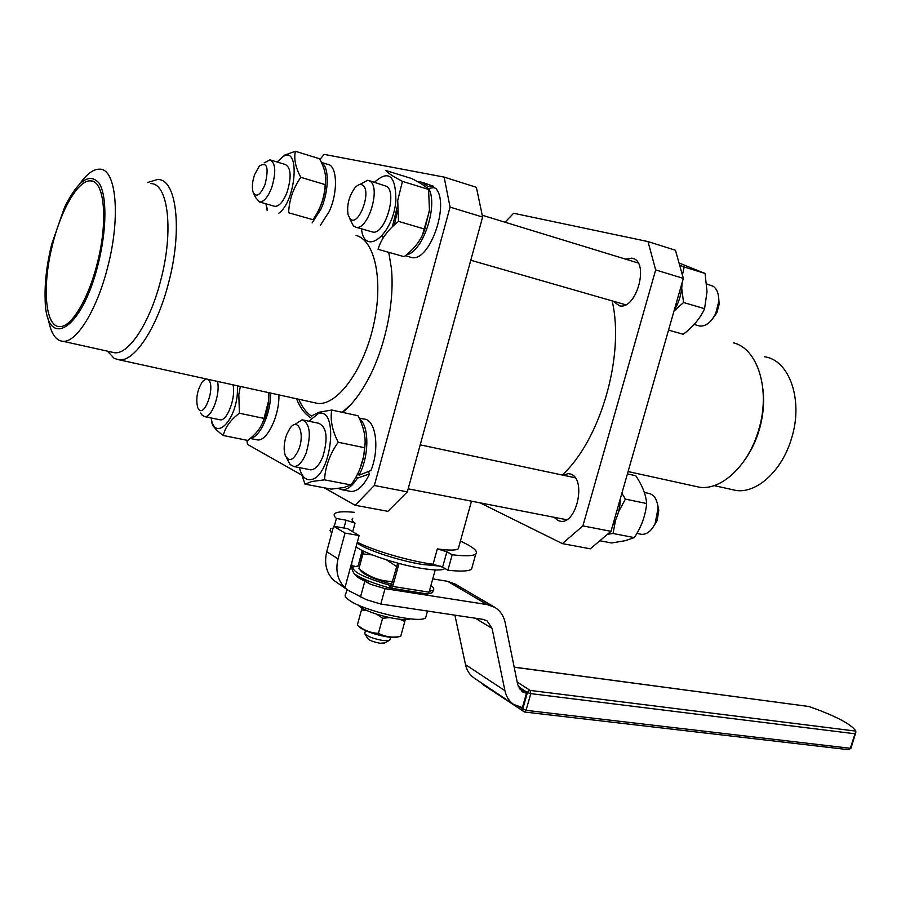 <?xml version="1.0" encoding="UTF-8"?>
<svg xmlns="http://www.w3.org/2000/svg" width="901" height="901" viewBox="0 0 901 901"><rect width="100%" height="100%" fill="white"/><g stroke="black" fill="none" stroke-linecap="round" stroke-linejoin="round"><path stroke-width="1.35" d="M367.112 610.608L361.47 609.954L362.011 608.085M389.739 617.624L382.576 618.232L376.618 614.133M405.225 619.595L404.808 621.453L399.729 619.269M398.895 636.68L395.663 637.469C386.822 638.302 363.126 631.398 359.296 626.893L357.382 624.945C363.655 630.272 370.671 633.054 378.431 633.313C384.975 636.725 391.935 637.829 399.312 636.624L400.517 636.433M389.964 639.597L388.872 640.634L383.15 640.543C373.453 638.775 367.304 636.466 364.725 633.606L365.479 630.61M410.011 618.852C405.867 621.465 382.013 617.039 367.98 610.979C362.607 608.693 359.319 606.7 358.125 604.988M372.327 554.915L362.923 553.946L363.756 551.232M396.744 566.583L386.552 559.87M391.89 584.265C376.179 579.872 366.076 575.671 361.571 571.673L358.925 568.644C368.948 576.978 380.188 581.258 392.645 581.505M422.524 564.499L440.33 566.132L422.524 564.499C398.726 560.681 364.894 549.475 357.123 542.943C364.894 549.475 398.726 560.681 422.524 564.499M365.006 634.067L367.676 638.505C369.444 640.465 373.611 642.041 380.188 643.235L384.783 642.897M352.696 518.368C351.401 519.415 352.178 521.003 355.039 523.109L346.063 520.181L343.934 528.031M437.334 548.889L433.077 564.263L442.605 567.157L446.873 551.772L437.334 548.889C448.98 550.511 455.951 550.488 458.271 548.799L458.744 547.098M330.892 528.493L330.07 530.531L331.737 533.212M334.271 526.33L336.4 518.458L346.063 520.181M446.873 551.772L452.201 554.757C465.243 556.311 473.104 556.063 475.762 554.036C477.98 551.964 475.052 548.709 466.966 544.294L460.422 541.05M354.341 512.32C343.934 511.306 337.47 511.689 334.958 513.457C333.494 514.606 333.978 516.273 336.4 518.458M311.746 416.251C306.43 412.771 302.105 407.106 298.76 399.256M52.551 244.644C61.189 209.269 78.477 179.581 90.686 180.887C104.516 180.515 108.266 221.252 97.24 263.407C88.321 299.436 71.1 327.604 59.612 326.59C44.982 327.018 41.953 285.516 52.551 244.644M79.75 183.781C86.924 173.792 93.614 168.926 99.82 169.163C116.218 168.769 120.847 216.859 107.76 266.786C97.173 309.426 76.731 342.515 63.093 341.321C55.569 340.747 50.602 333.043 48.181 318.199M98.22 263.813C81.698 331.928 45.388 351.469 45.129 298.434C44.656 282.081 46.841 264.038 51.695 244.284L64.59 207.196C77.993 180.403 89.469 172.361 99.02 183.083C107.05 195.078 106.904 229.687 98.22 263.813M150.94 183.59C168.228 183.534 173.825 231.073 160.795 280.053C150.298 321.894 129.26 354.183 114.855 352.798L111.037 351.953M147.336 182.576L157.99 179.344L159.905 179.682C177.103 182.723 182.058 232.154 168.712 282.362C157.484 327.029 134.936 361.38 119.473 359.893L114.236 358.44L107.399 351.142M382.08 235.769L383.274 237.864M350.804 404.617L342.256 412.309M382.362 235.443L383.477 237.549M388.748 252.336L391.372 268.171C394.92 302.072 384.896 349.059 367.349 380.785C359.634 394.807 351.379 405.337 342.571 412.376M730.486 489.22L736.094 490.471C757.054 493.635 782.496 470.311 791.697 437.83C803.501 399.943 789.355 359.972 764.611 356.796M744.44 460.434C750.893 451.547 755.838 441.31 759.284 429.721C763.305 415.688 764.51 402.071 762.899 388.883M693.669 485.954L699.604 487.261C721.701 490.527 748.754 465.13 758.698 429.833C770.873 390.291 757.865 348.372 733.29 342.797M625.609 259.139L632.097 258.215C649.812 260.885 636.827 309.955 619.528 305.844L613.074 301.148M562.663 475.109L568.554 473.611L570.997 474.23C586.416 479.4 576.764 523.853 560.782 521.319L557.899 520.553L554.081 517.275M346.953 589.524L345.657 594.3C344.317 595.707 345.534 597.701 349.318 600.291C364.432 611.385 421.871 624.235 425.7 617.534L426.162 615.867M514.201 667.224L809.042 706.519L514.178 667.145M809.042 706.519C835.632 715.946 851.254 724.145 855.905 731.128L850.341 748.28L848.584 749.688M356.075 546.783C363.959 553.394 397.735 564.578 421.51 568.362C434.541 570.434 442.29 570.524 444.779 568.61L444.903 568.486M653.304 526.882L657.167 520.553L658.789 510.315L657.73 505.056M644.294 492.442L648.303 493.298C653.946 494.322 657.201 499.233 658.068 508.029L655.185 523.413C651.558 530.79 647.076 534.439 641.749 534.372L640.048 534.034M286.541 457.854L290.145 464.544L293.996 466.572C298.479 466.346 302.488 461.954 306.025 453.383C311.442 434.789 310.147 423.583 302.15 419.765L294.503 424.641M286.687 434.519L289.942 428.335C297.972 416.442 305.236 433.73 298.659 449.723C293.512 460.512 289.041 462.382 285.223 455.332C283.443 449.351 283.928 442.402 286.687 434.519M309.268 469.556L310.71 469.838C315.237 469.624 319.269 465.265 322.817 456.751C328.223 438.269 326.872 427.119 318.774 423.301L303.569 420.069M299.425 467.63C301.565 476.471 305.473 480.447 311.127 479.569C331.861 476.55 339.058 405.878 318.008 413.75L308.964 421.217M312.196 415.586L319.089 412.219L331.726 410.011C330.081 419.81 332.244 430.554 338.202 442.256C329.822 454.104 325.272 466.628 324.529 479.85L311.859 481.483L304.988 484.152L299.267 467.608M304.988 484.152L331.185 489.119L343.777 487.576L351.041 484.952C359.285 473.352 363.846 460.952 364.725 447.741C366.133 437.717 363.88 427.051 357.967 415.744L331.726 410.011M365.051 443.495L363.7 456.255L360.006 468.588M357.934 473.262L359.048 475.21L359.803 473.689C369.354 454.814 369.072 425.52 359.51 418.965M359.048 475.21L370.942 470.525C380.064 448.034 375.683 418.841 363.632 419.01L359.071 418.019M348.856 491.045L351.199 491.495C357.517 491.405 363.385 486.067 368.802 475.458L369.534 473.892L357.393 478.149L356.357 476.325M615.529 520.282L613.04 533.505L608.096 534.18M621.881 493.252L625.395 499.109L618.503 511.914M600.629 540.904L611.621 542.976L625.091 540.735L634.327 537.604C641.399 526.894 645.51 515.53 646.659 503.535C645.961 494.773 642.334 485.515 635.802 475.739L627.423 473.903M200.675 413.007L201.599 414.697L204.707 416.645C211.78 417.906 220.565 393.883 217.501 381.416M207.804 379.287L208.886 380.278C215.316 387.847 204.2 418.188 198.445 408.941L197.668 407.489C195.607 398.557 197.251 389.863 202.601 381.393L206.25 378.949M211.172 417.974C214.213 440.882 234.53 423.425 237.278 394.604L237.661 385.842M240.342 386.428L238.833 394.559L239.396 413.232C230.453 420.035 225.081 427.457 223.29 435.51C215.891 430.16 212.039 425.587 211.712 421.803M223.29 435.51L247.73 440.42C256.526 433.888 261.954 426.545 264.016 418.402L268.554 401.001L268.892 392.701M268.994 392.723L268.656 401.407C267.529 410.732 264.995 418.875 261.042 425.835M250.478 438.201C259.905 437.695 271.111 412.793 270.593 393.073M255.884 439.598L257.528 439.925C267.124 441.422 279.535 415.609 278.916 394.897M253.868 193.861L255.625 197.623L259.623 201.993C263.925 201.925 267.946 197.139 271.697 187.645C276.269 172.226 275.683 162.957 269.951 159.837L264.128 162.901M265.04 184.514C260.22 195.404 256.222 197.916 253.023 192.059C251.773 187.352 252.314 181.506 254.656 174.524L259.42 165.942C267.169 161.482 269.039 167.676 265.04 184.514M273.927 206.092L274.951 206.385C279.299 206.34 283.353 201.599 287.104 192.161C291.676 176.833 291.046 167.597 285.234 164.466L270.953 160.141M278.499 213.424C296.035 201.937 300.54 145.286 283.196 156.526L277.305 162.056M267.068 210.17L265.964 203.817L267.541 210.305M277.812 161.403L284.198 155.265L295.393 151.289C293.703 158.801 295.517 167.473 300.799 177.317C293.242 188.174 289.176 199.977 288.613 212.749L312.974 219.709C320.441 209.077 324.506 197.375 325.182 184.626C326.669 176.923 324.788 168.296 319.528 158.734L295.393 151.289M312.095 222.975L320.88 209.223C329.18 191.17 329.372 166.561 321.42 162.552M320.339 225.329L329.158 211.622C338.393 191.755 337.256 164.883 327.39 164.264L321.353 162.405M706.699 283.961L713.31 286.315C717.275 289.311 719.066 294.548 718.66 302.038L715.732 313.368C711.272 322.276 705.911 326.5 699.649 326.038L697.903 325.543M349.351 217.839L353.406 225.971L356.222 227.311C367.968 230.16 380.83 188.534 370.334 181.371L367.788 180.211L359.69 184.559M350.264 218.92L348.124 214.922C346.637 205.518 348.822 196.576 354.701 188.118C357.821 184.514 360.569 183.601 362.957 185.392C371.876 191.89 358.339 227.435 350.264 218.92M371.268 231.636L372.744 232.064C384.626 234.958 397.476 193.602 386.844 186.428L369.241 180.662M361.47 228.82C364.398 257.371 393.23 234.834 395.866 200.641C395.843 175.594 388.714 169.467 374.489 182.261M402.454 181.36L397.713 200.484L398.546 221.387C387.869 229.766 381.044 239.08 378.048 249.329L404.166 256.684C414.618 248.687 421.51 239.497 424.833 229.124L429.439 210.068L428.583 189.447C426.477 186.879 420.857 183.241 411.701 178.556L385.91 170.514C387.61 172.902 393.118 176.517 402.454 181.36L428.583 189.447M394.356 224.968L397.476 210.935M426.871 187.78L427.502 186.439L426.86 185.583L421.004 181.979L418.132 182.013M427.502 186.439L433.494 186.248L423.391 182.723M409.336 256.864L411.734 257.54C429.754 262.078 450.218 203.502 435.679 188.32L433.505 187.645L428.685 188.455L428.347 189.187M397.397 206.138L392.374 226.804M680.323 265.457L684.186 266.978L682.53 274.478M668.542 330.126L683.24 334.271C693.207 326.703 700.325 318.177 704.582 308.705L707.026 291.699L705.089 273.465L679.714 263.261M682.08 282.779C681.866 292.724 679.208 302.049 674.083 310.732M681.719 288.455L683.566 302.499L673.982 311.104M704.582 308.705L683.566 302.499M705.089 273.465L684.186 266.978M429.326 211.183L422.558 234.756M406.452 254.814C422.76 252.336 438.562 205.563 428.685 188.455M433.494 186.248L432.807 187.723M424.833 229.124L398.546 221.387M712.15 319.393L716.971 312.579L719.156 304.11L718.694 297.983M655.669 269.928L683.341 278.386L675.457 250.253L647.988 241.569L655.669 269.928L582.891 525.88L562.37 543.618L480.075 502.848M683.341 278.386L610.991 531.331L582.891 525.88M562.37 543.618L590.335 548.799L610.991 531.331M325.633 179.209C325.757 192.589 322.355 204.82 315.418 215.902M325.182 184.626L300.799 177.317M219.157 419.618L220.159 419.832C227.322 421.116 236.13 397.228 232.976 384.817M264.016 418.402L239.396 413.232M620.395 498.467C620.102 508.603 617.5 517.703 612.59 525.756M634.327 537.604L613.04 533.505M646.659 503.535L625.395 499.109M338.112 488.466L342.267 489.795C347.459 489.829 352.505 485.943 357.393 478.149M368.239 471.673L369.534 473.892M351.041 484.952L324.529 479.85M364.725 447.741L338.202 442.256M519.235 688.623L526.454 693.32L522.389 707.623L513.728 704.447C509.166 701.305 506.227 696.71 504.909 690.65L492.07 628.402L475.356 618.232M385.02 588.646L380.808 604.03L366.516 599.751L348.304 590.414L344.937 587.767C337.571 580.233 335.273 570.603 338.044 558.868L345.038 533.088L359.127 535.543L352.156 561.188C350.444 568.407 352.843 574.106 359.341 578.296L370.728 584.366L385.02 588.646L487.159 604.582L494.987 607.454C500.314 610.844 503.704 615.935 505.168 622.704L517.76 684.794L522.253 691.788L526.454 693.32M492.07 628.402L487.069 620.868L483.015 619.381L380.808 604.03M359.127 535.543L347.606 528.673L333.618 526.218L326.736 551.682C324.011 563.271 326.308 572.799 333.618 580.255L348.304 590.414M345.038 533.088L333.618 526.218M454.904 615.158L465.513 664.656C466.842 670.524 469.748 675.007 474.219 678.081L513.728 704.447M487.159 604.582L447.651 581.325L432.739 578.893M354.487 566.166L351.559 565.693M447.651 581.325L455.32 584.152L494.277 607.026M505.01 222.22L513.638 213.255L647.988 241.569M612.151 300.889C624.967 355.602 600.426 440.127 562.224 475.007M482.609 217.062L476.381 187.307L444.137 177.103L450.061 207.117L482.609 217.062L407.331 491.867L374.354 485.481L450.061 207.117M324.27 487.801L355.14 505.258L387.88 511.317L407.331 491.867M310.755 417.76C304.808 414.055 300.067 407.725 296.508 398.76M444.137 177.103L324.146 154.386L319.911 159.477M301.125 474.714L247.516 444.396L246.863 440.251M374.354 485.481L355.14 505.258M356.086 235.488C375.098 240.083 383.702 281.303 373.442 325.768C363.418 370.266 337.447 405.416 317.895 403.457L313.03 402.387M452.201 554.757L447.91 570.22L442.605 567.157M433.077 564.263C410.079 561.289 373.115 550.511 357.314 542.211M447.91 570.22C460.974 571.651 468.858 571.279 471.572 569.105L472.237 566.706M362.923 553.946L358.925 568.644M427.13 593.939L389.142 587.846C374.219 583.645 363.238 579.377 356.188 575.052L354.127 573.588M352.167 569.702L352.674 568.497M433.032 591.079L432.604 592.621L427.952 593.928M397.69 563.102L390.493 588.06M435.217 569.939L429.067 592.182L427.491 594.052M391.147 588.364L392.701 586.45L399.019 563.452M359.713 565.738L363.43 551.074M362.258 550.5L358.215 565.558M391.192 585.515L389.84 585.301C363.959 577.586 351.717 571.448 353.102 566.909L359.713 565.749M430.915 585.481C433.606 587.475 434.395 589.017 433.291 590.121L429.281 591.405M389.84 585.301L389.142 587.846M361.47 609.954L357.382 624.945M382.576 618.232L378.431 633.313M404.808 621.453L400.686 636.41M352.696 531.714L355.039 523.109M855.905 731.128L530.171 690.414L528.515 690.932L527.434 692.542L530.79 693.635L530.171 690.414L517.208 682.057M518.266 686.596L527.434 692.542L522.704 709.233L522.828 710.99L524.551 712.015L526.049 710.337L519.393 707.037M481.472 682.924L482.452 684.276L481.72 683.093M855.759 732.457L850.995 748.213L850.341 748.28L526.049 710.337L530.79 693.635L854.745 733.741M344.937 587.767L352.156 561.188M360.535 596.89L364.747 581.438M354.341 573.869L370.728 584.366M326.736 551.682L338.044 558.868M465.513 664.656L504.909 690.65M392.701 586.45L429.067 592.182M395.663 637.469L399.312 636.624M384.085 643.28L388.872 640.634M90.686 180.887L93.693 181.72M63.093 341.321L114.855 352.798M736.094 490.471L714.144 485.605M699.604 487.261L628.087 471.561M631.702 258.136L633.606 258.722M568.554 473.611L570.412 474.005M482.452 684.276L524.551 712.015L848.776 749.711L850.995 748.213L855.804 732.378M658.789 510.315L658.068 508.029M657.167 520.553L655.883 521.735M641.749 534.372L636.872 533.415M310.71 469.838L293.996 466.572M566.661 519.731L408.164 488.826M250.196 438.449L257.528 439.925M699.649 326.038L694.074 324.439M372.744 232.064L356.222 227.311M625.609 304.752L470.772 260.243M638.111 262.968L482.35 215.283M405.337 255.738L411.734 257.54M719.156 304.11L718.66 302.038M716.971 312.579L715.732 313.368M274.951 206.385L259.623 201.993M220.159 419.832L204.707 416.645M575.198 477.767L420.215 444.846M342.267 489.795L351.199 491.495M427.502 611.047L425.7 617.534M119.473 359.893L317.895 403.457M471.572 569.105L475.762 554.036M458.271 548.799L471.493 501.181M433.291 590.121L432.604 592.621M390.595 637.3L389.806 640.172"/></g></svg>
